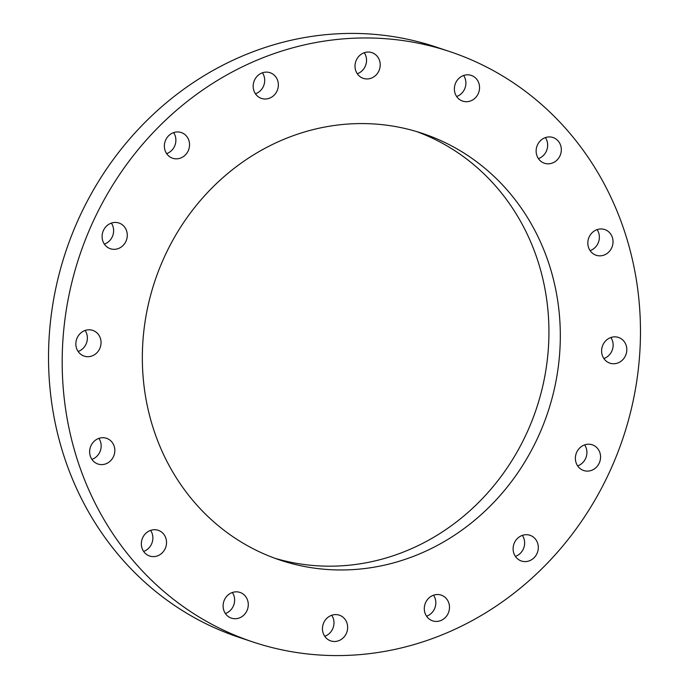 <?xml version="1.0" encoding="UTF-8"?>
<svg xmlns="http://www.w3.org/2000/svg" width="689" height="689" viewBox="0 0 689 689"><rect width="100%" height="100%" fill="white"/><g stroke="black" fill="none" stroke-linecap="round" stroke-linejoin="round"><path stroke-width="1.03" d="M362.078 77.866A13.556 12.488 108.4 0 0 363.327 78.365A13.556 12.488 108.4 0 0 379.208 70.14A13.556 12.488 108.4 0 0 373.137 53.139A13.556 12.488 108.4 0 0 371.888 52.64A13.556 12.488 108.4 0 0 356.006 60.873A13.556 12.488 108.4 0 0 362.078 77.866M357.281 73.74A13.556 12.488 108.4 0 0 364.274 52.726M260.235 97.933A13.556 12.488 108.4 0 0 261.484 98.432A13.556 12.488 108.4 0 0 277.366 90.199A13.556 12.488 108.4 0 0 271.294 73.206A13.556 12.488 108.4 0 0 270.045 72.707A13.556 12.488 108.4 0 0 254.172 80.94A13.556 12.488 108.4 0 0 260.235 97.933M255.438 93.799A13.556 12.488 108.4 0 0 262.431 72.784M171.423 157.755A13.556 12.488 108.4 0 0 172.672 158.255A13.556 12.488 108.4 0 0 188.553 150.021A13.556 12.488 108.4 0 0 182.482 133.029A13.556 12.488 108.4 0 0 181.233 132.529A13.556 12.488 108.4 0 0 165.36 140.763A13.556 12.488 108.4 0 0 171.423 157.755M166.626 153.63A13.556 12.488 108.4 0 0 173.619 132.615M109.163 248.247A13.556 12.488 108.4 0 0 110.412 248.746A13.556 12.488 108.4 0 0 126.285 240.513A13.556 12.488 108.4 0 0 120.222 223.52A13.556 12.488 108.4 0 0 118.973 223.021A13.556 12.488 108.4 0 0 103.092 231.254A13.556 12.488 108.4 0 0 109.163 248.247M104.358 244.113A13.556 12.488 108.4 0 0 111.36 223.098M82.921 355.61A13.556 12.488 108.4 0 0 84.17 356.11A13.556 12.488 108.4 0 0 100.051 347.876A13.556 12.488 108.4 0 0 93.98 330.884A13.556 12.488 108.4 0 0 92.731 330.384A13.556 12.488 108.4 0 0 76.849 338.618A13.556 12.488 108.4 0 0 82.921 355.61M78.124 351.485A13.556 12.488 108.4 0 0 85.117 330.47M96.701 463.516A13.556 12.488 108.4 0 0 97.95 464.016A13.556 12.488 108.4 0 0 113.831 455.782A13.556 12.488 108.4 0 0 107.76 438.79A13.556 12.488 108.4 0 0 106.511 438.29A13.556 12.488 108.4 0 0 90.638 446.524A13.556 12.488 108.4 0 0 96.701 463.516M91.904 459.391A13.556 12.488 108.4 0 0 98.897 438.368M148.411 555.532A13.556 12.488 108.4 0 0 149.659 556.032A13.556 12.488 108.4 0 0 165.541 547.798A13.556 12.488 108.4 0 0 159.469 530.806A13.556 12.488 108.4 0 0 158.22 530.306A13.556 12.488 108.4 0 0 142.339 538.54A13.556 12.488 108.4 0 0 148.411 555.532M143.613 551.407A13.556 12.488 108.4 0 0 150.607 530.384M230.16 617.645A13.556 12.488 108.4 0 0 231.409 618.145A13.556 12.488 108.4 0 0 247.291 609.911A13.556 12.488 108.4 0 0 241.228 592.919A13.556 12.488 108.4 0 0 239.979 592.419A13.556 12.488 108.4 0 0 224.097 600.653A13.556 12.488 108.4 0 0 230.16 617.645M225.363 613.52A13.556 12.488 108.4 0 0 232.365 592.497M329.523 640.408A13.556 12.488 108.4 0 0 330.772 640.908A13.556 12.488 108.4 0 0 346.653 632.674A13.556 12.488 108.4 0 0 340.581 615.682A13.556 12.488 108.4 0 0 339.332 615.182A13.556 12.488 108.4 0 0 323.46 623.407A13.556 12.488 108.4 0 0 329.523 640.408M324.726 636.274A13.556 12.488 108.4 0 0 331.719 615.26M431.366 620.341A13.556 12.488 108.4 0 0 432.614 620.841A13.556 12.488 108.4 0 0 448.496 612.607A13.556 12.488 108.4 0 0 442.424 595.615A13.556 12.488 108.4 0 0 441.175 595.115A13.556 12.488 108.4 0 0 425.294 603.349A13.556 12.488 108.4 0 0 431.366 620.341M426.569 616.216A13.556 12.488 108.4 0 0 433.562 595.201M520.178 560.519A13.556 12.488 108.4 0 0 521.427 561.018A13.556 12.488 108.4 0 0 537.308 552.785A13.556 12.488 108.4 0 0 531.236 535.792A13.556 12.488 108.4 0 0 529.987 535.293A13.556 12.488 108.4 0 0 514.106 543.526A13.556 12.488 108.4 0 0 520.178 560.519M515.381 556.385A13.556 12.488 108.4 0 0 522.374 535.37M582.438 470.027A13.556 12.488 108.4 0 0 583.686 470.527A13.556 12.488 108.4 0 0 599.568 462.293A13.556 12.488 108.4 0 0 593.505 445.301A13.556 12.488 108.4 0 0 592.256 444.801A13.556 12.488 108.4 0 0 576.374 453.035A13.556 12.488 108.4 0 0 582.438 470.027M577.64 465.902A13.556 12.488 108.4 0 0 584.642 444.887M608.68 362.664A13.556 12.488 108.4 0 0 609.929 363.163A13.556 12.488 108.4 0 0 625.81 354.93A13.556 12.488 108.4 0 0 619.738 337.937A13.556 12.488 108.4 0 0 618.489 337.438A13.556 12.488 108.4 0 0 602.608 345.671A13.556 12.488 108.4 0 0 608.68 362.664M603.883 358.53A13.556 12.488 108.4 0 0 610.876 337.515M594.9 254.758A13.556 12.488 108.4 0 0 596.149 255.257A13.556 12.488 108.4 0 0 612.03 247.024A13.556 12.488 108.4 0 0 605.958 230.031A13.556 12.488 108.4 0 0 604.709 229.532A13.556 12.488 108.4 0 0 588.828 237.765A13.556 12.488 108.4 0 0 594.9 254.758M590.103 250.632A13.556 12.488 108.4 0 0 597.096 229.609M543.19 162.742A13.556 12.488 108.4 0 0 544.439 163.241A13.556 12.488 108.4 0 0 560.321 155.008A13.556 12.488 108.4 0 0 554.257 138.015A13.556 12.488 108.4 0 0 553.009 137.516A13.556 12.488 108.4 0 0 537.127 145.749A13.556 12.488 108.4 0 0 543.19 162.742M538.393 158.616A13.556 12.488 108.4 0 0 545.387 137.593M461.441 100.628A13.556 12.488 108.4 0 0 462.689 101.128A13.556 12.488 108.4 0 0 478.562 92.894A13.556 12.488 108.4 0 0 472.499 75.902A13.556 12.488 108.4 0 0 471.25 75.402A13.556 12.488 108.4 0 0 455.369 83.636A13.556 12.488 108.4 0 0 461.441 100.628M456.635 96.503A13.556 12.488 108.4 0 0 463.637 75.48M416.638 131.573A224.907 207.148 -71.6 0 1 431.702 137.86A224.907 207.148 -71.6 0 1 533.544 416.759A224.907 207.148 -71.6 0 1 274.635 558.185M443.087 141.65A224.907 207.148 -71.6 0 1 543.767 423.597A224.907 207.148 -71.6 0 1 280.294 560.166A224.907 207.148 -71.6 0 1 259.572 551.898A224.907 207.148 -71.6 0 1 158.892 269.95A224.907 207.148 -71.6 0 1 422.366 133.382A224.907 207.148 -71.6 0 1 443.087 141.65M224.381 630.573A311.17 286.607 -71.6 0 1 85.083 240.487A311.17 286.607 -71.6 0 1 449.607 51.529A311.17 286.607 -71.6 0 1 478.278 62.975A311.17 286.607 -71.6 0 1 617.577 453.061A311.17 286.607 -71.6 0 1 253.052 642.019A311.17 286.607 -71.6 0 1 224.381 630.573M253.052 642.019L239.393 637.471A311.17 286.607 -71.6 0 1 210.722 626.025A311.17 286.607 -71.6 0 1 71.423 235.939A311.17 286.607 -71.6 0 1 435.948 46.981L449.607 51.529"/></g></svg>
